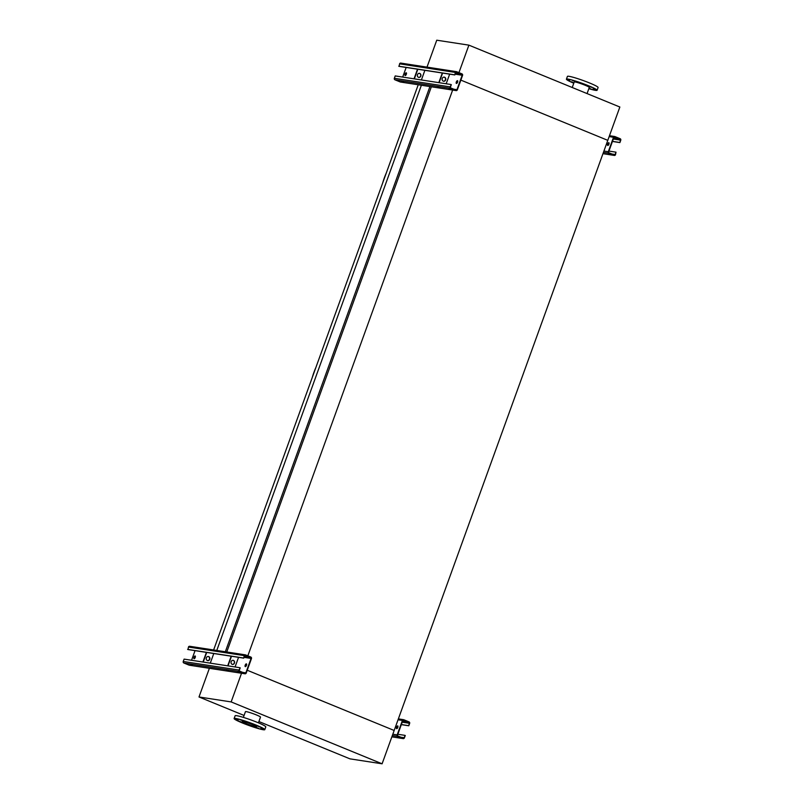 <?xml version="1.0" encoding="UTF-8"?>
<svg xmlns="http://www.w3.org/2000/svg" width="804" height="804" viewBox="0 0 804 804"><rect width="100%" height="100%" fill="white"/><g stroke="black" fill="none" stroke-linecap="round" stroke-linejoin="round"><path stroke-width="1.21" d="M427.004 67.124L436.753 40.2L468.893 45.145L619.854 107.022L607.794 140.348L460.853 80.119L607.794 140.348L394.171 730.474L247.23 670.245L394.171 730.474L382.101 763.8L231.15 701.922L199 696.978L244.074 715.449M418.231 84.762L213.623 649.964M421.376 85.244L216.778 650.446M429.929 86.561L225.331 651.763M431.376 86.762L226.758 651.984M452.652 90.038L247.833 655.823M258.898 721.53L349.961 758.855L382.101 763.8M258.426 722.846L260.496 717.108A8.01 0.724 -160.1 0 0 254.818 714.304A8.01 0.724 -160.1 0 0 246.235 711.62A8.01 0.724 -160.1 0 0 245.441 711.661L243.371 717.389M231.15 701.922L241.542 673.219M199 696.978L209.392 668.275M255.873 726.736A7.638 0.693 19.9 0 1 247.682 724.183A7.638 0.693 19.9 0 1 242.275 721.51A7.638 0.693 19.9 0 1 249.692 723.459A7.638 0.693 19.9 0 1 256.637 726.705A7.638 0.693 19.9 0 1 255.873 726.736M256.556 727.57L258.928 728.484L256.556 727.57M260.848 728.233L263.23 729.148L260.848 728.233M257.813 726.203L260.194 727.117L257.813 726.203M249.22 722.685L251.602 723.6L249.22 722.685M240.105 719.721L242.486 720.635L240.105 719.721M235.803 719.067L238.185 719.982L235.803 719.067M238.838 721.087L241.22 722.002L238.838 721.087M247.431 724.605L249.813 725.52L247.431 724.605M263.179 729.73A16.311 1.477 19.9 0 1 245.682 724.273A16.311 1.477 19.9 0 1 234.115 718.555A16.311 1.477 19.9 0 1 249.954 722.716A16.311 1.477 19.9 0 1 264.787 729.66A16.311 1.477 19.9 0 1 263.179 729.73M234.115 718.555L235.12 715.781A16.311 1.477 19.9 0 1 250.959 719.942A16.311 1.477 19.9 0 1 265.792 726.876L264.787 729.66M468.893 45.145L458.943 72.641M588.85 88.661A16.311 1.477 -160.1 0 0 597.091 90.279L598.096 87.505A16.311 1.477 -160.1 0 0 589.623 83.003A16.311 1.477 -160.1 0 0 567.423 76.4L566.418 79.174A16.311 1.477 -160.1 0 0 573.785 83.214M597.091 90.279A16.311 1.477 -160.1 0 0 588.618 85.787A16.311 1.477 -160.1 0 0 566.418 79.174M569.795 80.229L567.976 79.686L569.795 80.229M574.096 80.892L572.277 80.35L574.096 80.892M583.212 83.847L581.392 83.314L583.212 83.847M591.804 87.375L589.985 86.832L591.804 87.375M594.839 89.395L593.02 88.852L594.839 89.395M588.96 88.36L591.231 89.103L589.01 88.219M572.83 82.249L571.011 81.717L572.83 82.249M587.071 93.586L589.282 87.455A8.01 0.724 -160.1 0 0 585.131 85.244A8.01 0.724 -160.1 0 0 574.227 81.998L572.237 87.505M408.794 725.781L409.266 723.268A0.744 0.673 98.8 0 0 408.894 722.314L403.658 720.173A0.744 0.673 98.8 0 0 402.784 720.605L397.558 735.047A0.744 0.673 98.8 0 0 397.93 736.002L403.166 738.152A0.744 0.673 98.8 0 0 404.04 737.71L405.266 735.499L404.412 737.861A1.186 1.075 -81.2 0 1 403.015 738.564L397.779 736.414A1.186 1.075 -81.2 0 1 397.176 734.896L402.412 720.454A1.186 1.075 -81.2 0 1 403.809 719.751L409.045 721.902A1.186 1.075 -81.2 0 1 409.648 723.419L408.794 725.781L401.327 724.635M397.678 725.881A1.487 0.613 112.3 0 1 397.739 725.901A1.487 0.613 112.3 0 1 397.769 727.439A1.487 0.613 112.3 0 1 396.673 728.665A1.487 0.613 112.3 0 1 396.613 728.645A1.487 0.613 112.3 0 1 396.573 727.107A1.487 0.613 112.3 0 1 397.678 725.881M397.89 726.052A1.487 0.613 -67.7 0 0 396.975 727.188A1.487 0.613 -67.7 0 0 396.824 728.645M404.894 735.348L397.839 734.263M403.407 720.766L405.256 721.479L403.407 720.766M408.412 725.63L401.357 724.545M399.276 737.73L397.427 737.017L399.276 737.73M238.557 657.33L235.069 666.958M243.733 658.134L244.215 655.622A1.186 1.075 -81.2 0 1 245.612 654.918L250.848 657.059A1.186 1.075 -81.2 0 1 251.451 658.587L246.225 673.028A1.186 1.075 -81.2 0 1 244.818 673.722L239.582 671.581A1.186 1.075 -81.2 0 1 238.989 670.054L240.215 667.853L239.361 670.214A0.744 0.673 98.8 0 0 239.733 671.159L244.969 673.31A0.744 0.673 98.8 0 0 245.843 672.868L251.079 658.426A0.744 0.673 98.8 0 0 250.697 657.481L245.461 655.33A0.744 0.673 98.8 0 0 244.587 655.773L243.733 658.134L187.995 649.552L188.478 647.039A1.186 1.075 -81.2 0 1 189.875 646.336M246.346 663.863A1.487 0.613 112.3 0 1 246.406 663.873A1.487 0.613 112.3 0 1 246.436 665.41A1.487 0.613 112.3 0 1 245.341 666.637A1.487 0.613 112.3 0 1 245.28 666.616A1.487 0.613 112.3 0 1 245.24 665.079A1.487 0.613 112.3 0 1 246.346 663.863M195.312 656.134A1.487 0.613 -67.7 0 0 194.397 657.28A1.487 0.613 -67.7 0 0 194.246 658.727M246.557 664.024A1.487 0.613 -67.7 0 0 245.642 665.169A1.487 0.613 -67.7 0 0 245.491 666.616M191.563 660.265L195.05 650.637M195.101 655.963A1.487 0.613 112.3 0 1 195.161 655.984A1.487 0.613 112.3 0 1 195.191 657.521A1.487 0.613 112.3 0 1 194.096 658.747A1.487 0.613 112.3 0 1 194.035 658.727A1.487 0.613 112.3 0 1 193.995 657.19A1.487 0.613 112.3 0 1 195.101 655.963M213.774 653.521L210.286 663.149M244.587 655.773L245.562 656.034L244.667 655.602M189.533 665.209A1.186 1.075 -81.2 0 1 189.081 665.139L183.845 662.998A1.186 1.075 -81.2 0 1 183.242 661.481L184.096 659.119L239.843 667.702M237.833 671.561L239.682 672.275L237.833 671.561M226.658 669.843L228.507 670.556L226.658 669.843M190.518 664.275L192.367 664.988L190.518 664.275M243.361 657.973L187.623 649.401M228.014 665.873L231.502 656.245M227.703 665.833L231.19 656.195M232.155 664.325A2.08 1.879 -81.2 0 1 233.17 660.335A2.08 1.879 -81.2 0 1 232.547 664.436A2.08 1.879 -81.2 0 1 232.155 664.325M233.019 660.315A2.08 1.879 -81.2 0 1 232.386 664.405M202.92 662.014L206.407 652.386M208.236 656.506A2.08 1.879 -81.2 0 1 207.603 660.586M203.231 662.064L206.718 652.436M207.372 660.516A2.08 1.879 -81.2 0 1 208.397 656.516A2.08 1.879 -81.2 0 1 207.764 660.627A2.08 1.879 -81.2 0 1 207.372 660.516M449.667 74.149L446.18 83.777M454.843 74.943L455.325 72.43A1.186 1.075 -81.2 0 1 456.722 71.727L461.958 73.878A1.186 1.075 -81.2 0 1 462.561 75.395L457.335 89.837A1.186 1.075 -81.2 0 1 455.928 90.54L450.692 88.39A1.186 1.075 -81.2 0 1 450.099 86.872L451.325 84.661L450.471 87.023A0.744 0.673 98.8 0 0 450.843 87.978L456.079 90.128A0.744 0.673 98.8 0 0 456.953 89.686L462.189 75.244A0.744 0.673 98.8 0 0 461.808 74.29L456.571 72.149A0.744 0.673 98.8 0 0 455.697 72.581L454.843 74.943L399.106 66.36L399.588 63.848A1.186 1.075 -81.2 0 1 400.985 63.144M457.456 80.671A1.487 0.613 112.3 0 1 457.516 80.691A1.487 0.613 112.3 0 1 457.546 82.229A1.487 0.613 112.3 0 1 456.451 83.445A1.487 0.613 112.3 0 1 456.391 83.435A1.487 0.613 112.3 0 1 456.35 81.897A1.487 0.613 112.3 0 1 457.456 80.671M406.422 72.953A1.487 0.613 -67.7 0 0 405.507 74.089A1.487 0.613 -67.7 0 0 405.357 75.546M457.667 80.842A1.487 0.613 -67.7 0 0 456.752 81.978A1.487 0.613 -67.7 0 0 456.602 83.435M402.673 77.084L406.161 67.446M406.211 72.782A1.487 0.613 112.3 0 1 406.271 72.802A1.487 0.613 112.3 0 1 406.301 74.34A1.487 0.613 112.3 0 1 405.206 75.556A1.487 0.613 112.3 0 1 405.146 75.546A1.487 0.613 112.3 0 1 405.105 74.008A1.487 0.613 112.3 0 1 406.211 72.782M424.884 70.33L421.396 79.958M455.697 72.591L456.672 72.842L455.778 72.42M400.643 82.028A1.186 1.075 -81.2 0 1 400.191 81.958L394.955 79.807A1.186 1.075 -81.2 0 1 394.352 78.29L395.206 75.928L450.954 84.51M448.944 88.38L450.793 89.093L448.944 88.38M437.768 86.661L439.617 87.375L437.768 86.661M401.628 81.093L403.477 81.807L401.628 81.093M454.471 74.792L398.734 66.209M439.125 82.691L442.612 73.063M438.813 82.641L442.3 73.013M443.265 81.144A2.08 1.879 -81.2 0 1 444.28 77.144A2.08 1.879 -81.2 0 1 443.657 81.254A2.08 1.879 -81.2 0 1 443.265 81.144M444.13 77.134A2.08 1.879 -81.2 0 1 443.496 81.224M414.03 78.832L417.517 69.194M419.346 73.315A2.08 1.879 -81.2 0 1 418.713 77.405M414.341 78.872L417.829 69.245M418.482 77.325A2.08 1.879 -81.2 0 1 419.507 73.335A2.08 1.879 -81.2 0 1 418.874 77.435A2.08 1.879 -81.2 0 1 418.482 77.325M619.904 142.599L620.376 140.087A0.744 0.673 98.8 0 0 620.005 139.132L614.769 136.981A0.744 0.673 98.8 0 0 613.894 137.424L608.668 151.866A0.744 0.673 98.8 0 0 609.04 152.81L614.276 154.961A0.744 0.673 98.8 0 0 615.15 154.529L616.005 152.167L615.522 154.68A1.186 1.075 -81.2 0 1 614.125 155.383L608.889 153.232A1.186 1.075 -81.2 0 1 608.286 151.715L613.522 137.273A1.186 1.075 -81.2 0 1 614.919 136.569L620.155 138.72A1.186 1.075 -81.2 0 1 620.758 140.238L619.904 142.599L612.437 141.444M608.789 142.7A1.487 0.613 112.3 0 1 608.849 142.72A1.487 0.613 112.3 0 1 608.879 144.258A1.487 0.613 112.3 0 1 607.784 145.474A1.487 0.613 112.3 0 1 607.723 145.464A1.487 0.613 112.3 0 1 607.683 143.926A1.487 0.613 112.3 0 1 608.789 142.7M609 142.871A1.487 0.613 -67.7 0 0 608.085 144.006A1.487 0.613 -67.7 0 0 607.935 145.464M616.005 152.167L608.95 151.082M614.517 137.584L616.366 138.298L614.517 137.584M619.522 142.439L612.467 141.353M610.387 154.549L608.538 153.835L610.387 154.549M402.412 720.454L398.04 719.781M397.176 734.896L392.814 734.223M404.04 737.71L400.925 737.228M408.894 722.314L402.523 721.339M409.266 723.268L402.211 722.183M397.779 736.414L392.322 735.58M403.015 738.564L391.86 736.846L403.236 738.625M251.079 658.426L244.014 657.34M245.843 672.868L242.728 672.395M250.697 657.481L244.326 656.496M238.989 670.054L183.242 661.481M239.582 671.581L183.845 662.998M244.818 673.722L189.081 665.139M244.215 655.622L188.478 647.039M462.189 75.244L455.124 74.159M456.953 89.686L453.838 89.204M461.808 74.29L455.436 73.315M450.099 86.872L394.352 78.29M450.692 88.39L394.955 79.807M455.928 90.54L400.191 81.958M455.325 72.43L399.588 63.848M613.522 137.273L609.151 136.6M608.286 151.715L603.925 151.041M615.15 154.529L612.035 154.046M620.005 139.132L613.633 138.147M620.376 140.087L613.321 139.002M608.889 153.232L603.432 152.388M614.125 155.383L602.97 153.664L614.346 155.443M245.461 562.016A69.124 62.541 98.8 0 0 241.944 571.734M315.831 367.619A69.124 62.541 98.8 0 0 312.314 377.337M386.201 173.222A69.124 62.541 98.8 0 0 382.684 182.94M403.588 719.691L398.362 718.887M245.039 673.792L189.302 665.209M245.391 654.858L189.654 646.275M456.149 90.601L400.412 82.018M456.501 71.667L400.764 63.084M614.698 136.509L609.472 135.705M239.461 578.609L247.893 555.303M309.831 384.211L318.263 360.906M380.202 189.814L388.633 166.508"/></g></svg>
